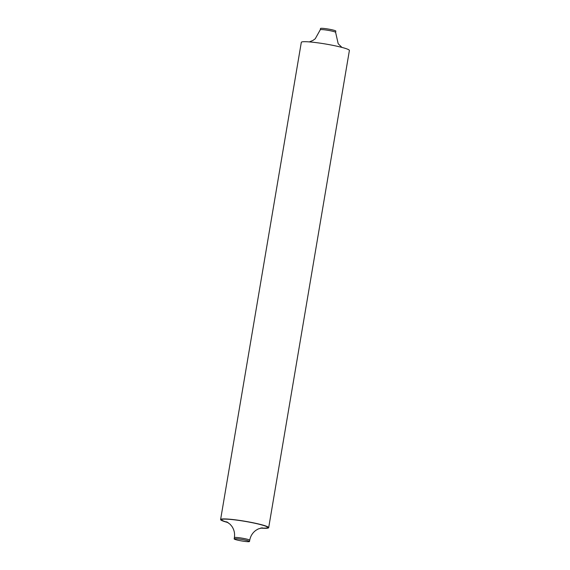 <?xml version="1.0" encoding="UTF-8"?>
<svg xmlns="http://www.w3.org/2000/svg" width="570" height="570" viewBox="0 0 570 570"><rect width="100%" height="100%" fill="white"/><g stroke="black" fill="none" stroke-linecap="round" stroke-linejoin="round"><path stroke-width="0.85" d="M320.497 28.5A7.78 0.762 9.6 0 1 325.42 28.621A7.78 0.762 9.6 0 1 335.837 31.094L335.616 32.369A7.78 0.762 -170.4 0 0 325.206 29.897A7.78 0.762 -170.4 0 0 320.276 29.775L320.497 28.5M239.094 539.028A7.78 0.762 9.6 0 1 249.503 541.5A7.78 0.762 9.6 0 1 244.58 541.379A7.78 0.762 9.6 0 1 234.163 538.907A7.78 0.762 9.6 0 1 239.094 539.028M220.604 519.548L301.316 42.322A24.382 2.38 9.6 0 1 316.763 42.693A24.382 2.38 9.6 0 1 349.396 50.452L268.684 527.678A24.382 2.38 -170.4 0 0 236.044 519.918A24.382 2.38 -170.4 0 0 220.604 519.548A24.382 2.38 -170.4 0 0 228.057 522.583M260.647 528.098A24.382 2.38 -170.4 0 0 268.684 527.678M261.089 527.991A23.384 2.28 -170.4 0 0 263.931 525.576A23.384 2.28 -170.4 0 0 236.393 520.075A23.384 2.28 -170.4 0 0 227.672 522.341M262.214 527.82L258.267 528.946L255.937 530.299C252.581 532.736 250.508 536.049 249.724 540.225A7.78 0.762 -170.4 0 0 239.307 537.745A7.78 0.762 -170.4 0 0 234.384 537.631L234.163 538.907M341.943 47.417L338.188 43.74L335.616 32.369M226.661 521.807L230.059 524.208L231.812 526.26C234.149 529.658 235.011 533.449 234.384 537.631M249.724 540.225L249.503 541.5M320.276 29.775L315.238 38.781L313.03 40.377L309.353 41.902"/></g></svg>
